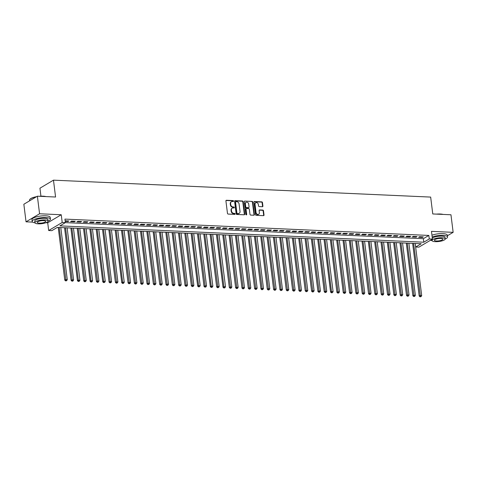 <?xml version="1.0" encoding="UTF-8"?>
<svg xmlns="http://www.w3.org/2000/svg" width="477" height="477" viewBox="0 0 477 477"><rect width="100%" height="100%" fill="white"/><g stroke="black" fill="none" stroke-linecap="round" stroke-linejoin="round"><path stroke-width="0.72" d="M233.551 201.073A0.507 0.411 59.3 0 0 233.056 200.573L226.456 200.274A0.721 0.59 59.3 0 0 225.919 200.936L227.469 213.356A0.721 0.59 59.3 0 0 228.173 214.072L234.773 214.37A0.507 0.411 59.3 0 0 234.654 213.404L233.802 213.362A2.313 1.884 59.3 0 1 231.536 211.067L231.411 210.035A2.313 1.884 59.3 0 1 232.216 208.133A2.313 1.884 59.3 0 1 233.122 207.912L233.974 207.954A0.507 0.411 59.3 0 0 233.855 206.988L233.003 206.946A2.313 1.884 59.3 0 1 230.737 204.651L230.612 203.619A2.313 1.884 59.3 0 1 231.417 201.717A2.313 1.884 59.3 0 1 232.323 201.503L233.175 201.538A0.507 0.411 59.3 0 0 233.551 201.073M233.158 201.538A0.507 0.411 59.3 0 0 232.693 200.793L226.092 200.495A0.721 0.59 59.3 0 0 226.015 200.495M234.756 214.37A0.507 0.411 59.3 0 0 234.29 213.618L233.438 213.583L233.802 213.362M233.957 207.954A0.507 0.411 59.3 0 0 233.492 207.203L232.633 207.167L233.003 206.946M262.38 206.726A0.721 0.59 59.3 0 0 262.91 206.064L262.481 202.582A0.721 0.59 59.3 0 0 261.772 201.86L254.444 201.532A0.721 0.59 59.3 0 0 253.907 202.194L255.451 214.608A0.721 0.59 59.3 0 0 256.161 215.33L263.489 215.658A0.721 0.59 59.3 0 0 264.025 214.996L263.501 210.786A0.721 0.59 59.3 0 0 262.797 210.071L259.655 209.928A0.721 0.59 59.3 0 0 259.124 210.59L259.381 212.676A1.932 1.58 59.3 0 1 258.707 214.262A1.932 1.58 59.3 0 1 256.06 212.527L255.04 204.353A1.932 1.58 59.3 0 1 255.714 202.767A1.932 1.58 59.3 0 1 258.361 204.502L258.534 205.867A0.721 0.59 59.3 0 0 259.244 206.583L262.38 206.726M429.27 238.947L432.436 239.09L418.907 247.134L415.747 246.991L421.227 243.735L57.323 227.398L51.844 230.659L48.678 230.516L62.207 222.473L65.367 222.616L59.887 225.877L423.791 242.209L429.27 238.947L428.835 235.435L64.932 219.104L65.367 222.616M37.379 196.202L39.567 213.774L26.038 221.817L23.85 204.245L37.379 196.202L55.57 197.019L53.472 180.157L430.665 197.084L432.764 213.952L450.962 214.769L453.15 232.335L431.476 231.363L432.436 239.09M45.965 222.711L47.712 222.789L61.241 214.745L39.567 213.774M61.241 214.745L62.207 222.473M243.157 201.711A0.721 0.59 59.3 0 0 242.453 200.996L235.119 200.668A0.721 0.59 59.3 0 0 234.589 201.33L236.133 213.744A0.721 0.59 59.3 0 0 236.842 214.459L244.17 214.787A0.721 0.59 59.3 0 0 244.707 214.125L243.157 201.711L242.793 201.932A0.721 0.59 59.3 0 0 242.089 201.211L234.756 200.883A0.721 0.59 59.3 0 0 234.678 200.883M244.784 201.097L252.112 201.431A0.721 0.59 59.3 0 1 252.822 202.147L254.366 214.561A0.721 0.59 59.3 0 1 253.83 215.222L250.693 215.085A0.721 0.59 59.3 0 1 249.984 214.364L249.358 209.331A0.721 0.59 59.3 0 0 248.654 208.61L246.573 208.521A0.721 0.59 59.3 0 0 246.037 209.182L246.687 214.423A0.507 0.411 59.3 0 1 245.816 214.382L244.248 201.759A0.721 0.59 59.3 0 1 244.784 201.097L252.112 201.431M447.402 235.751L453.15 232.335M65.218 221.394L68.014 221.519L68.926 220.976L65.146 220.809M75.253 221.262L71.461 221.089L70.542 221.632L74.34 221.805L75.253 221.262M81.585 221.543L77.787 221.376L76.875 221.918L80.673 222.091L81.585 221.543M87.911 221.829L84.113 221.656L83.201 222.204L86.999 222.371L87.911 221.829M94.243 222.115L90.445 221.942L89.533 222.485L93.325 222.658L94.243 222.115M100.569 222.395L96.771 222.228L95.859 222.771L99.657 222.938L100.569 222.395M106.902 222.681L103.104 222.509L102.185 223.057L105.983 223.224L106.902 222.681M113.228 222.968L109.43 222.795L108.517 223.337L112.316 223.51L113.228 222.968M119.554 223.248L115.762 223.081L114.844 223.624L118.642 223.791L119.554 223.248M125.886 223.534L122.088 223.361L121.176 223.904L124.968 224.077L125.886 223.534M132.212 223.82L128.414 223.647L127.502 224.19L131.3 224.363L132.212 223.82M138.545 224.101L134.747 223.934L133.828 224.476L137.626 224.643L138.545 224.101M144.871 224.387L141.073 224.214L140.16 224.756L143.959 224.929L144.871 224.387M151.197 224.667L147.405 224.5L146.487 225.043L150.285 225.216L151.197 224.667M157.529 224.953L153.731 224.78L152.819 225.329L156.617 225.496L157.529 224.953M163.855 225.239L160.057 225.066L159.145 225.609L162.943 225.782L163.855 225.239M170.188 225.52L166.39 225.353L165.477 225.895L169.269 226.068L170.188 225.52M176.514 225.806L172.716 225.633L171.803 226.181L175.602 226.348L176.514 225.806M182.846 226.092L179.048 225.919L178.13 226.462L181.928 226.635L182.846 226.092M189.172 226.372L185.374 226.205L184.462 226.748L188.26 226.915L189.172 226.372M195.498 226.658L191.706 226.486L190.788 227.028L194.586 227.201L195.498 226.658M201.831 226.945L198.033 226.772L197.12 227.314L200.918 227.487L201.831 226.945M208.157 227.225L204.359 227.058L203.446 227.601L207.245 227.767L208.157 227.225M214.489 227.511L210.691 227.338L209.779 227.881L213.571 228.054L214.489 227.511M220.815 227.791L217.017 227.624L216.105 228.167L219.903 228.34L220.815 227.791M227.147 228.078L223.349 227.911L222.431 228.453L226.229 228.62L227.147 228.078M233.474 228.364L229.675 228.191L228.763 228.733L232.561 228.906L233.474 228.364M239.8 228.644L236.008 228.477L235.089 229.02L238.888 229.193L239.8 228.644M246.132 228.93L242.334 228.757L241.422 229.306L245.22 229.473L246.132 228.93M252.458 229.216L248.66 229.043L247.748 229.586L251.546 229.759L252.458 229.216M258.79 229.497L254.992 229.33L254.08 229.872L257.872 230.039L258.79 229.497M265.117 229.783L261.318 229.61L260.406 230.158L264.204 230.325L265.117 229.783M271.449 230.069L267.651 229.896L266.732 230.439L270.531 230.612L271.449 230.069M277.775 230.349L273.977 230.182L273.065 230.725L276.863 230.892L277.775 230.349M284.101 230.635L280.309 230.463L279.391 231.005L283.189 231.178L284.101 230.635M290.433 230.922L286.635 230.749L285.723 231.291L289.521 231.464L290.433 230.922M296.76 231.202L292.961 231.035L292.049 231.578L295.847 231.744L296.76 231.202M303.092 231.488L299.294 231.315L298.381 231.858L302.174 232.031L303.092 231.488M309.418 231.768L305.62 231.601L304.708 232.144L308.506 232.317L309.418 231.768M315.75 232.055L311.952 231.888L311.034 232.43L314.832 232.597L315.75 232.055M322.076 232.341L318.278 232.168L317.366 232.71L321.164 232.883L322.076 232.341M328.403 232.621L324.61 232.454L323.692 232.997L327.49 233.17L328.403 232.621M334.735 232.907L330.937 232.734L330.024 233.283L333.822 233.45L334.735 232.907M341.061 233.193L337.263 233.02L336.351 233.563L340.149 233.736L341.061 233.193M347.393 233.474L343.595 233.307L342.683 233.849L346.475 234.016L347.393 233.474M353.719 233.76L349.921 233.587L349.009 234.135L352.807 234.302L353.719 233.76M360.052 234.046L356.253 233.873L355.335 234.416L359.133 234.589L360.052 234.046M366.378 234.326L362.58 234.159L361.667 234.702L365.465 234.869L366.378 234.326M372.704 234.612L368.912 234.44L367.994 234.982L371.792 235.155L372.704 234.612M379.036 234.899L375.238 234.726L374.326 235.268L378.118 235.441L379.036 234.899M385.362 235.179L381.564 235.012L380.652 235.555L384.45 235.721L385.362 235.179M391.695 235.465L387.896 235.292L386.978 235.835L390.776 236.008L391.695 235.465M398.021 235.745L394.223 235.578L393.31 236.121L397.108 236.294L398.021 235.745M404.347 236.032L400.555 235.859L399.637 236.407L403.435 236.574L404.347 236.032M410.679 236.318L406.881 236.145L405.969 236.687L409.767 236.86L410.679 236.318M417.005 236.598L413.207 236.431L412.295 236.974L416.093 237.147L417.005 236.598M65.349 222.628L423.349 238.697L428.835 235.435M418.627 237.26L422.419 237.427L423.337 236.884L419.539 236.711L418.627 237.26M57.306 227.41L58.224 227.451L64.783 280.136L65.701 279.594L67.281 279.665L60.788 227.553L64.55 227.738L71.115 280.422L72.027 279.88L73.607 279.951L67.12 227.839M67.12 227.851L70.882 228.018M71.866 228.054L78.353 280.16L79.939 280.232L73.446 228.125L77.208 228.304L83.773 280.989L84.685 280.446L86.265 280.518L79.778 228.405M79.778 228.417L83.535 228.59M84.524 228.62L91.012 280.732L92.598 280.804L86.104 228.692L89.867 228.871L96.426 281.555L97.344 281.013L98.924 281.084L92.437 228.972M92.437 228.99L96.193 229.157M97.183 229.187L103.67 281.299L105.256 281.37L98.763 229.258L102.525 229.443L109.084 282.128L110.002 281.585L111.582 281.651L105.089 229.544L108.851 229.723M111.421 229.842L115.184 230.009M116.167 230.039L122.655 282.151L124.241 282.223L117.747 230.111L121.51 230.296M124.08 230.409L127.836 230.576L134.401 283.26L135.313 282.718L136.899 282.789L130.406 230.677L134.168 230.862M136.738 230.975L140.494 231.142L147.059 283.833L147.971 283.284L149.557 283.356L143.064 231.25L146.827 231.428M149.396 231.542L153.153 231.715L159.717 284.399L160.63 283.857L162.21 283.928L155.723 231.816L159.485 231.995M162.049 232.114L165.811 232.281L172.376 284.966L173.288 284.423L174.868 284.495L168.381 232.382L172.137 232.567M174.707 232.681L178.47 232.848L185.028 285.532L185.947 284.99L187.527 285.061L181.033 232.949M181.039 232.967L184.796 233.134L191.36 285.818L192.273 285.276L193.859 285.347L187.366 233.235M187.366 233.247L191.128 233.42M192.112 233.45L198.605 285.562L200.185 285.628L193.692 233.521L197.454 233.7L204.019 286.385L204.931 285.842L206.511 285.914L200.024 233.802M200.024 233.819L203.786 233.986M204.77 234.016L211.257 286.128L212.843 286.2L206.35 234.088L210.113 234.267L216.677 286.957L217.59 286.409L219.17 286.48L212.682 234.374L216.439 234.553M217.429 234.583L223.916 286.695L225.502 286.766L219.009 234.654L222.771 234.839L229.33 287.524L230.248 286.981L231.828 287.053L225.335 234.94M225.341 234.952L229.097 235.119M231.667 235.239L235.429 235.405L241.988 288.09L242.906 287.548L244.486 287.619L237.993 235.507L241.756 235.692M244.325 235.805L248.082 235.972L254.646 288.657L255.559 288.114L257.145 288.186L250.652 236.073L254.414 236.258M256.984 236.371L260.74 236.544L267.305 289.229L268.217 288.686L269.803 288.758L263.31 236.646L267.072 236.825M269.642 236.944L273.399 237.111L279.963 289.795L280.875 289.253L282.456 289.324L275.968 237.212L279.731 237.397M282.301 237.51L286.057 237.677L292.622 290.362L293.534 289.819L295.114 289.891L288.627 237.779L292.383 237.963L298.948 290.648L299.86 290.105L301.446 290.177L294.953 238.065M294.953 238.077L298.715 238.244L305.274 290.934L306.192 290.386L307.772 290.457L301.285 238.351L305.041 238.53L311.606 291.214L312.518 290.672L314.104 290.743L307.611 238.631M307.611 238.643L311.374 238.816M313.944 238.929L317.7 239.096L324.265 291.787L325.177 291.238L326.757 291.31L320.27 239.204L324.032 239.382M325.016 239.412L331.503 291.525L333.089 291.596L326.596 239.484L330.358 239.669L336.923 292.353L337.835 291.811L339.415 291.882L332.928 239.77L336.684 239.949M339.254 240.068L343.017 240.235L349.575 292.92L350.494 292.377L352.074 292.449L345.587 240.336L349.343 240.521M351.913 240.635L355.675 240.802L362.234 293.486L363.152 292.944L364.732 293.015L358.239 240.903M358.245 240.921L362.001 241.088M364.571 241.201L368.333 241.374L374.892 294.059L375.804 293.516L377.39 293.582L370.897 241.475L374.66 241.654M377.229 241.767L380.986 241.94L387.551 294.625L388.463 294.082L390.049 294.154L383.556 242.042L387.318 242.221M389.888 242.34L393.644 242.507L400.209 295.191L401.121 294.649L402.707 294.72L396.214 242.608L399.976 242.793M402.546 242.906L406.303 243.073L412.867 295.758L413.78 295.215L415.36 295.287L408.872 243.175L412.635 243.359L419.194 296.044L420.106 295.501L421.692 295.573L415.199 243.461M415.199 243.473L415.747 246.991M53.472 180.157L39.943 188.2L40.939 196.184M47.712 222.789L48.678 230.516M26.038 221.817L32.692 222.115M423.349 238.697L423.791 242.209M68.014 221.519L67.937 220.934M74.34 221.805L74.269 221.215M80.673 222.091L80.595 221.501M86.999 222.371L86.927 221.787M93.325 222.658L93.253 222.067M99.657 222.938L99.586 222.354M105.983 223.224L105.912 222.64M112.316 223.51L112.238 222.92M118.642 223.791L118.57 223.206M124.968 224.077L124.896 223.486M131.3 224.363L131.229 223.773M137.626 224.643L137.555 224.059M143.959 224.929L143.881 224.339M150.285 225.216L150.213 224.625M156.617 225.496L156.539 224.911M162.943 225.782L162.872 225.192M169.269 226.068L169.198 225.478M175.602 226.348L175.53 225.764M181.928 226.635L181.856 226.044M188.26 226.915L188.182 226.331M194.586 227.201L194.515 226.611M200.918 227.487L200.841 226.897M207.245 227.767L207.173 227.183M213.571 228.054L213.499 227.463M219.903 228.34L219.831 227.75M226.229 228.62L226.158 228.036M232.561 228.906L232.484 228.316M238.888 229.193L238.816 228.602M245.22 229.473L245.142 228.888M251.546 229.759L251.474 229.169M257.872 230.039L257.801 229.455M264.204 230.325L264.133 229.741M270.531 230.612L270.459 230.021M276.863 230.892L276.785 230.308M283.189 231.178L283.117 230.588M289.521 231.464L289.444 230.874M295.847 231.744L295.776 231.16M302.174 232.031L302.102 231.44M308.506 232.317L308.434 231.727M314.832 232.597L314.76 232.013M321.164 232.883L321.087 232.293M327.49 233.17L327.419 232.579M333.822 233.45L333.745 232.865M340.149 233.736L340.077 233.146M346.475 234.016L346.403 233.432M352.807 234.302L352.736 233.718M359.133 234.589L359.062 233.998M365.465 234.869L365.388 234.285M371.792 235.155L371.72 234.565M378.118 235.441L378.046 234.851M384.45 235.721L384.379 235.137M390.776 236.008L390.705 235.417M397.108 236.294L397.031 235.704M403.435 236.574L403.363 235.99M409.767 236.86L409.689 236.27M416.093 237.147L416.022 236.556M422.419 237.427L422.348 236.842M231.417 201.717L231.053 201.938A2.313 1.884 59.3 0 0 230.242 203.834L230.612 203.619M232.633 207.167A2.313 1.884 59.3 0 1 230.373 204.871L230.242 203.834M232.216 208.133L231.852 208.354A2.313 1.884 59.3 0 0 231.041 210.25L231.411 210.035M233.438 213.583A2.313 1.884 59.3 0 1 231.172 211.287L231.041 210.25M244.248 214.787A0.721 0.59 59.3 0 0 244.343 214.346L242.793 201.932M235.924 201.664A0.507 0.411 59.3 0 0 235.549 202.123L236.908 213.022A0.507 0.411 59.3 0 0 237.403 213.523L238.303 213.565A2.313 1.884 59.3 0 0 239.21 213.344A2.313 1.884 59.3 0 0 240.014 211.448L239.09 204.001A2.313 1.884 59.3 0 0 236.825 201.699L235.924 201.664M235.56 201.878A0.507 0.411 59.3 0 0 235.185 202.343L235.549 202.123M239.21 213.344L238.846 213.565A2.313 1.884 59.3 0 1 237.94 213.785L237.039 213.744A0.507 0.411 59.3 0 1 236.544 213.243L235.185 202.343M253.907 215.222A0.721 0.59 59.3 0 0 254.002 214.781L252.452 202.361A0.721 0.59 59.3 0 0 251.749 201.646M246.287 208.586L245.923 208.807A0.721 0.59 59.3 0 0 245.673 209.397L246.323 214.638L246.687 214.423M248.708 204.102A1.932 1.58 59.3 0 0 246.06 202.367A1.932 1.58 59.3 0 0 245.387 203.953L245.744 206.833A0.721 0.59 59.3 0 0 246.448 207.555L248.529 207.644A0.721 0.59 59.3 0 0 249.066 206.982L248.708 204.102M246.06 202.367L245.691 202.588A1.932 1.58 59.3 0 0 245.017 204.174L245.387 203.953M248.815 207.578L248.451 207.793A0.721 0.59 59.3 0 1 248.165 207.865L246.084 207.769A0.721 0.59 59.3 0 1 245.381 207.054L245.017 204.174M255.714 202.767L255.35 202.987A1.932 1.58 59.3 0 0 254.676 204.573L255.04 204.353M258.707 214.262L258.343 214.483A1.932 1.58 59.3 0 1 255.69 212.748L254.676 204.573M263.566 215.658A0.721 0.59 59.3 0 0 263.662 215.21L263.137 211.007A0.721 0.59 59.3 0 0 262.428 210.285L259.291 210.148A0.721 0.59 59.3 0 0 259.214 210.148M262.451 206.72A0.721 0.59 59.3 0 0 262.547 206.279L262.111 202.797A0.721 0.59 59.3 0 0 261.408 202.081L254.074 201.753A0.721 0.59 59.3 0 0 254.002 201.753M59.208 227.481L66.011 280.691L65.647 280.911L66.643 280.72L66.011 280.691M67.281 279.665L66.643 280.72M65.647 280.911L64.783 280.136M29.908 199.32A8.98 2.451 -7.1 0 1 29.991 199.213A8.98 2.451 -7.1 0 1 36.604 196.667M39.352 196.291A8.98 2.451 -7.1 0 1 43.085 196.184A8.98 2.451 -7.1 0 1 45.959 196.59M45.381 196.56A9.2 2.51 172.9 0 0 43.222 196.333A9.2 2.51 172.9 0 0 40.634 196.351M36.228 196.888A9.2 2.51 172.9 0 0 29.807 199.434A9.2 2.51 172.9 0 0 29.52 200.185L29.598 200.829M48.07 221.185A9.2 2.51 172.9 0 0 50.425 219.134A9.2 2.51 172.9 0 0 45.864 217.554A9.2 2.51 172.9 0 0 36.592 218.639A9.2 2.51 172.9 0 0 32.162 221.406A9.2 2.51 172.9 0 0 34.946 222.825M50.425 219.134L50.204 217.375A9.2 2.51 172.9 0 0 45.643 215.795A9.2 2.51 172.9 0 0 36.371 216.886A9.2 2.51 172.9 0 0 31.941 219.653L32.162 221.406M34.916 222.705L34.72 221.089A6.624 1.807 -7.1 0 1 37.91 219.098A6.624 1.807 -7.1 0 1 44.582 218.311A6.624 1.807 -7.1 0 1 47.867 219.45L48.07 221.066A6.624 1.807 172.9 0 0 44.784 219.933A6.624 1.807 172.9 0 0 38.106 220.714A6.624 1.807 172.9 0 0 34.916 222.705A6.624 1.807 172.9 0 0 38.202 223.844A6.624 1.807 172.9 0 0 44.88 223.057A6.624 1.807 172.9 0 0 48.07 221.066M39.37 223.147A4.269 1.169 172.9 0 0 43.675 222.64A4.269 1.169 172.9 0 0 45.732 221.358A4.269 1.169 172.9 0 0 43.616 220.624A4.269 1.169 172.9 0 0 39.311 221.131A4.269 1.169 172.9 0 0 37.26 222.413A4.269 1.169 172.9 0 0 39.37 223.147M436.479 214.119A8.98 2.451 -7.1 0 1 440.211 214.012A8.98 2.451 -7.1 0 1 443.085 214.411M442.513 214.388A9.2 2.51 172.9 0 0 440.349 214.155A9.2 2.51 172.9 0 0 437.767 214.173M445.196 239.013A9.2 2.51 172.9 0 0 447.551 236.956A9.2 2.51 172.9 0 0 442.99 235.376A9.2 2.51 172.9 0 0 432.174 236.968M430.475 240.259A9.2 2.51 172.9 0 0 432.079 240.647M447.551 236.956L447.331 235.203A9.2 2.51 172.9 0 0 442.775 233.623A9.2 2.51 172.9 0 0 431.953 235.215M432.317 238.118A6.624 1.807 -7.1 0 1 441.714 236.139A6.624 1.807 -7.1 0 1 444.993 237.278L445.196 238.894A6.624 1.807 172.9 0 0 441.911 237.755A6.624 1.807 172.9 0 0 435.239 238.542A6.624 1.807 172.9 0 0 432.049 240.533A6.624 1.807 172.9 0 0 435.334 241.666A6.624 1.807 172.9 0 0 442.006 240.885A6.624 1.807 172.9 0 0 445.196 238.894M436.503 240.974A4.269 1.169 172.9 0 0 440.802 240.468A4.269 1.169 172.9 0 0 442.859 239.186A4.269 1.169 172.9 0 0 440.742 238.452A4.269 1.169 172.9 0 0 436.443 238.953A4.269 1.169 172.9 0 0 434.386 240.241A4.269 1.169 172.9 0 0 436.503 240.974M65.534 227.767L72.343 280.977L71.973 281.191L72.975 281.007L72.343 280.977M73.607 279.951L72.975 281.007M71.973 281.191L71.115 280.422M70.876 228.006L77.441 280.709L78.353 280.16L78.669 281.263L78.306 281.478L79.301 281.287L78.669 281.263M79.939 280.232L79.301 281.287M78.306 281.478L77.441 280.709M78.192 228.334L85.001 281.543L84.632 281.764L85.633 281.573L85.001 281.543M86.265 280.518L85.633 281.573M84.632 281.764L83.773 280.989M83.535 228.572L90.099 281.275L91.012 280.732L91.328 281.829L90.964 282.044L91.96 281.859L91.328 281.829M92.598 280.804L91.96 281.859M90.964 282.044L90.099 281.275M90.851 228.906L97.654 282.11L97.29 282.33L98.292 282.14L97.654 282.11M98.924 281.084L98.292 282.14M97.29 282.33L96.426 281.555M96.193 229.145L102.758 281.841L103.67 281.299L103.986 282.396L103.622 282.617L104.618 282.426L103.986 282.396M105.256 281.37L104.618 282.426M103.622 282.617L102.758 281.841M103.509 229.473L110.312 282.682L109.948 282.897L110.944 282.706L110.312 282.682M111.582 281.651L110.944 282.706M109.948 282.897L109.084 282.128M108.851 229.711L115.416 282.408L116.328 281.865L117.908 281.937L111.421 229.825M109.835 229.753L116.644 282.962L116.275 283.183L117.276 282.992L116.644 282.962M117.908 281.937L117.276 282.992M116.275 283.183L115.416 282.408M115.178 229.997L121.742 282.694L122.655 282.151L122.971 283.249L122.607 283.463L123.603 283.278L122.971 283.249M124.241 282.223L123.603 283.278M122.607 283.463L121.742 282.694M121.51 230.278L128.075 282.98L128.987 282.438L130.567 282.503L124.08 230.397M122.494 230.325L129.303 283.535L128.933 283.749L129.935 283.559L129.303 283.535M130.567 282.503L129.935 283.559M128.933 283.749L128.075 282.98M128.826 230.606L135.629 283.815L135.265 284.036L136.261 283.845L135.629 283.815M136.899 282.789L136.261 283.845M135.265 284.036L134.401 283.26M134.168 230.85L140.727 283.547L141.645 283.004L143.225 283.076L136.738 230.963M135.152 230.892L141.955 284.101L141.591 284.316L142.593 284.131L141.955 284.101M143.225 283.076L142.593 284.131M141.591 284.316L140.727 283.547M141.484 231.178L148.287 284.387L147.924 284.602L148.919 284.411L148.287 284.387M149.557 283.356L148.919 284.411M147.924 284.602L147.059 283.833M146.821 231.417L153.385 284.113L154.304 283.571L155.884 283.642L149.39 231.53M147.81 231.458L154.614 284.668L154.25 284.888L155.246 284.697L154.614 284.668M155.884 283.642L155.246 284.697M154.25 284.888L153.385 284.113M154.137 231.744L160.946 284.954L160.576 285.168L161.578 284.984L160.946 284.954M162.21 283.928L161.578 284.984M160.576 285.168L159.717 284.399M159.479 231.983L166.044 284.68L166.956 284.137L168.542 284.209L162.049 232.096M160.469 232.031L167.272 285.234L166.908 285.455L167.904 285.264L167.272 285.234M168.542 284.209L167.904 285.264M166.908 285.455L166.044 284.68M166.795 232.311L173.604 285.52L173.234 285.741L174.236 285.55L173.604 285.52M174.868 284.495L174.236 285.55M173.234 285.741L172.376 284.966M172.137 232.549L178.702 285.252L179.614 284.709L181.2 284.781L174.707 232.669M173.127 232.597L179.93 285.806L179.567 286.021L180.562 285.836L179.93 285.806M181.2 284.781L180.562 285.836M179.567 286.021L178.702 285.252M179.453 232.877L186.257 286.087L185.893 286.307L186.895 286.117L186.257 286.087M187.527 285.061L186.895 286.117M185.893 286.307L185.028 285.532M185.786 233.164L192.589 286.373L192.225 286.594L193.221 286.403L192.589 286.373M193.859 285.347L193.221 286.403M192.225 286.594L191.36 285.818M191.122 233.402L197.687 286.105L198.605 285.562L198.915 286.659L198.551 286.874L199.547 286.683L198.915 286.659M200.185 285.628L199.547 286.683M198.551 286.874L197.687 286.105M198.438 233.73L205.247 286.939L204.877 287.16L205.879 286.969L205.247 286.939M206.511 285.914L205.879 286.969M204.877 287.16L204.019 286.385M203.78 233.974L210.345 286.671L211.257 286.128L211.573 287.226L211.21 287.44L212.205 287.255L211.573 287.226M212.843 286.2L212.205 287.255M211.21 287.44L210.345 286.671M211.096 234.302L217.906 287.512L217.536 287.726L218.538 287.536L217.906 287.512M219.17 286.48L218.538 287.536M217.536 287.726L216.677 286.957M216.439 234.541L223.003 287.237L223.916 286.695L224.232 287.792L223.868 288.013L224.864 287.822L224.232 287.792M225.502 286.766L224.864 287.822M223.868 288.013L223.003 287.237M223.755 234.869L230.558 288.078L230.194 288.293L231.196 288.108L230.558 288.078M231.828 287.053L231.196 288.108M230.194 288.293L229.33 287.524M229.097 235.107L235.662 287.81L236.574 287.261L238.154 287.333L231.667 235.227M230.087 235.155L236.89 288.364L236.526 288.579L237.522 288.388L236.89 288.364M238.154 287.333L237.522 288.388M236.526 288.579L235.662 287.81M236.413 235.435L243.216 288.645L242.853 288.865L243.848 288.674L243.216 288.645M244.486 287.619L243.848 288.674M242.853 288.865L241.988 288.09M241.756 235.674L248.32 288.376L249.232 287.834L250.813 287.905L244.325 235.793M242.739 235.721L249.549 288.931L249.179 289.145L250.181 288.961L249.549 288.931M250.813 287.905L250.181 288.961M249.179 289.145L248.32 288.376M249.072 236.008L255.875 289.211L255.511 289.432L256.507 289.241L255.875 289.211M257.145 288.186L256.507 289.241M255.511 289.432L254.646 288.657M254.414 236.246L260.979 288.943L261.891 288.4L263.471 288.472L256.984 236.359M255.398 236.288L262.207 289.497L261.837 289.718L262.839 289.527L262.207 289.497M263.471 288.472L262.839 289.527M261.837 289.718L260.979 288.943M261.73 236.574L268.533 289.783L268.169 289.998L269.165 289.807L268.533 289.783M269.803 288.758L269.165 289.807M268.169 289.998L267.305 289.229M267.066 236.813L273.631 289.509L274.549 288.967L276.129 289.038L269.636 236.926M268.056 236.854L274.859 290.064L274.496 290.284L275.497 290.094L274.859 290.064M276.129 289.038L275.497 290.094M274.496 290.284L273.631 289.509M274.388 237.141L281.191 290.35L280.822 290.565L281.824 290.38L281.191 290.35M282.456 289.324L281.824 290.38M280.822 290.565L279.963 289.795M279.725 237.379L286.289 290.082L287.208 289.539L288.788 289.605L282.295 237.498M280.714 237.427L287.518 290.636L287.154 290.851L288.15 290.66L287.518 290.636M288.788 289.605L288.15 290.66M287.154 290.851L286.289 290.082M287.041 237.707L293.85 290.916L293.48 291.137L294.482 290.946L293.85 290.916M295.114 289.891L294.482 290.946M293.48 291.137L292.622 290.362M293.373 237.993L300.176 291.203L299.812 291.417L300.808 291.232L300.176 291.203M301.446 290.177L300.808 291.232M299.812 291.417L298.948 290.648M299.699 238.279L306.502 291.489L306.139 291.703L307.14 291.513L306.502 291.489M307.772 290.457L307.14 291.513M306.139 291.703L305.274 290.934M306.031 238.56L312.834 291.769L312.471 291.99L313.467 291.799L312.834 291.769M314.104 290.743L313.467 291.799M312.471 291.99L311.606 291.214M311.368 238.804L317.932 291.501L318.851 290.958L320.431 291.03L313.938 238.917M312.357 238.846L319.161 292.055L318.797 292.27L319.793 292.085L319.161 292.055M320.431 291.03L319.793 292.085M318.797 292.27L317.932 291.501M318.684 239.132L325.493 292.341L325.123 292.556L326.125 292.365L325.493 292.341M326.757 291.31L326.125 292.365M325.123 292.556L324.265 291.787M324.026 239.371L330.591 292.067L331.503 291.525L331.819 292.622L331.455 292.842L332.451 292.651L331.819 292.622M333.089 291.596L332.451 292.651M331.455 292.842L330.591 292.067M331.342 239.698L338.151 292.908L337.782 293.122L338.783 292.938L338.151 292.908M339.415 291.882L338.783 292.938M337.782 293.122L336.923 292.353M336.684 239.937L343.249 292.634L344.161 292.091L345.747 292.162L339.254 240.05M337.674 239.985L344.477 293.188L344.114 293.409L345.109 293.218L344.477 293.188M345.747 292.162L345.109 293.218M344.114 293.409L343.249 292.634M344 240.265L350.804 293.474L350.44 293.695L351.442 293.504L350.804 293.474M352.074 292.449L351.442 293.504M350.44 293.695L349.575 292.92M349.343 240.503L355.908 293.206L356.82 292.663L358.406 292.729L351.913 240.623M350.333 240.551L357.136 293.76L356.772 293.975L357.768 293.784L357.136 293.76M358.406 292.729L357.768 293.784M356.772 293.975L355.908 293.206M356.659 240.831L363.462 294.041L363.098 294.261L364.094 294.07L363.462 294.041M364.732 293.015L364.094 294.07M363.098 294.261L362.234 293.486M362.001 241.076L368.566 293.772L369.478 293.23L371.058 293.301L364.571 241.189M362.985 241.118L369.794 294.327L369.425 294.542L370.426 294.357L369.794 294.327M371.058 293.301L370.426 294.357M369.425 294.542L368.566 293.772M369.317 241.404L376.12 294.613L375.757 294.828L376.752 294.637L376.12 294.613M377.39 293.582L376.752 294.637M375.757 294.828L374.892 294.059M374.66 241.642L381.224 294.339L382.137 293.796L383.717 293.868L377.229 241.756M375.643 241.684L382.453 294.893L382.083 295.114L383.085 294.923L382.453 294.893M383.717 293.868L383.085 294.923M382.083 295.114L381.224 294.339M381.976 241.97L388.779 295.18L388.415 295.394L389.411 295.209L388.779 295.18M390.049 294.154L389.411 295.209M388.415 295.394L387.551 294.625M387.318 242.209L393.877 294.911L394.795 294.363L396.375 294.434L389.888 242.328M388.302 242.256L395.105 295.466L394.741 295.68L395.743 295.49L395.105 295.466M396.375 294.434L395.743 295.49M394.741 295.68L393.877 294.911M394.634 242.537L401.437 295.746L401.074 295.967L402.069 295.776L401.437 295.746M402.707 294.72L402.069 295.776M401.074 295.967L400.209 295.191M399.97 242.775L406.535 295.478L407.453 294.935L409.033 295.007L402.54 242.894M400.96 242.823L407.763 296.032L407.4 296.247L408.395 296.062L407.763 296.032M409.033 295.007L408.395 296.062M407.4 296.247L406.535 295.478M407.286 243.109L414.096 296.312L413.726 296.533L414.728 296.342L414.096 296.312M415.36 295.287L414.728 296.342M413.726 296.533L412.867 295.758M413.619 243.389L420.422 296.599L420.058 296.819L421.054 296.628L420.422 296.599M421.692 295.573L421.054 296.628M420.058 296.819L419.194 296.044M232.693 200.793L233.056 200.573M234.29 213.618L234.654 213.404M233.492 207.203L233.855 206.988M230.373 204.871L230.737 204.651M231.172 211.287L231.536 211.067M226.092 200.495L226.456 200.274M244.343 214.346L244.707 214.125M234.756 200.883L235.119 200.668M242.089 201.211L242.453 200.996M236.544 213.243L236.908 213.022M237.039 213.744L237.403 213.523M237.94 213.785L238.303 213.565M252.452 202.361L252.822 202.147M254.002 214.781L254.366 214.561M245.673 209.397L246.037 209.182M245.381 207.054L245.744 206.833M246.084 207.769L246.448 207.555M248.165 207.865L248.529 207.644M255.69 212.748L256.06 212.527M259.291 210.148L259.655 209.928M262.428 210.285L262.797 210.071M263.137 211.007L263.501 210.786M263.662 215.21L264.025 214.996M254.074 201.753L254.444 201.532M261.408 202.081L261.772 201.86M262.111 202.797L262.481 202.582M262.547 206.279L262.91 206.064M235.364 201.926L235.727 201.711M431.906 239.406L432.049 240.533"/></g></svg>
